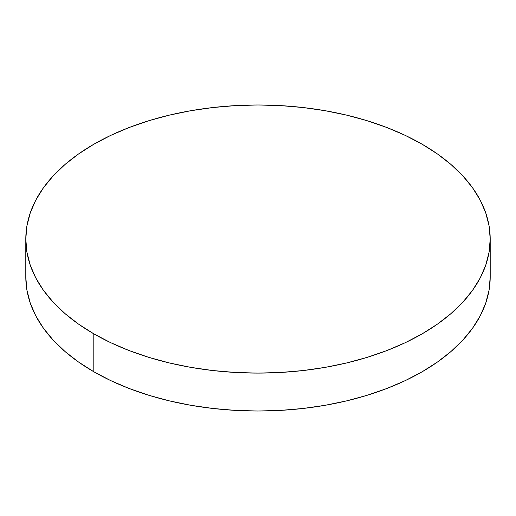 <?xml version="1.0" encoding="UTF-8"?>
<svg xmlns="http://www.w3.org/2000/svg" width="516" height="516" viewBox="0 0 516 516"><rect width="100%" height="100%" fill="white"/><g stroke="black" fill="none" stroke-linecap="round" stroke-linejoin="round"><path stroke-width="0.77" d="M490.2 276.957L489.084 290.102L485.737 303.111L480.202 315.876L472.527 328.26L462.781 340.154L451.068 351.441L437.491 362.006L422.191 371.752L405.305 380.589L387.006 388.425L367.457 395.192L346.862 400.816L325.403 405.247L303.298 408.44L280.762 410.375L258 411.02L235.238 410.375L212.702 408.44L190.597 405.247L169.138 400.816L148.544 395.192L128.994 388.425L110.695 380.589L93.809 371.752L78.509 362.006L64.932 351.441L53.219 340.154L43.473 328.26L35.797 315.876L30.263 303.111L26.916 290.102L25.8 276.957A232.2 134.057 0 0 0 93.809 371.752A232.2 134.057 0 0 0 346.862 400.816A232.2 134.057 0 0 0 490.2 276.957L490.2 239.043A232.2 134.057 180 0 1 346.862 362.896A232.2 134.057 180 0 1 93.809 333.833L93.809 371.752L93.809 333.833A232.2 134.057 180 0 1 25.8 239.043A232.2 134.057 180 0 1 169.138 115.184A232.2 134.057 180 0 1 422.191 144.248A232.2 134.057 180 0 1 490.2 239.043L489.084 225.898L485.737 212.889L480.202 200.124L472.527 187.74L462.781 175.846L451.068 164.559L437.491 153.994L422.191 144.248L405.305 135.411L387.006 127.575L367.457 120.809L346.862 115.184L325.403 110.753L303.298 107.56L280.762 105.625L258 104.98L235.238 105.625L212.702 107.56L190.597 110.753L169.138 115.184L148.544 120.809L128.994 127.575L110.695 135.411L93.809 144.248L78.509 153.994L64.932 164.559L53.219 175.846L43.473 187.74L35.797 200.124L30.263 212.889L26.916 225.898L25.8 239.043L26.916 252.182L30.263 265.192L35.797 277.956L43.473 290.34L53.219 302.234L64.932 313.522L78.509 324.087L93.809 333.833L110.695 342.669L128.994 350.506L148.544 357.272L169.138 362.896L190.597 367.327L212.702 370.527L235.238 372.455L258 373.1L280.762 372.455L303.298 370.527L325.403 367.327L346.862 362.896L367.457 357.272L387.006 350.506L405.305 342.669L422.191 333.833L437.491 324.087L451.068 313.522L462.781 302.234L472.527 290.34L480.202 277.956L485.737 265.192L489.084 252.182L490.2 239.043M25.8 276.957L25.8 239.043"/></g></svg>

